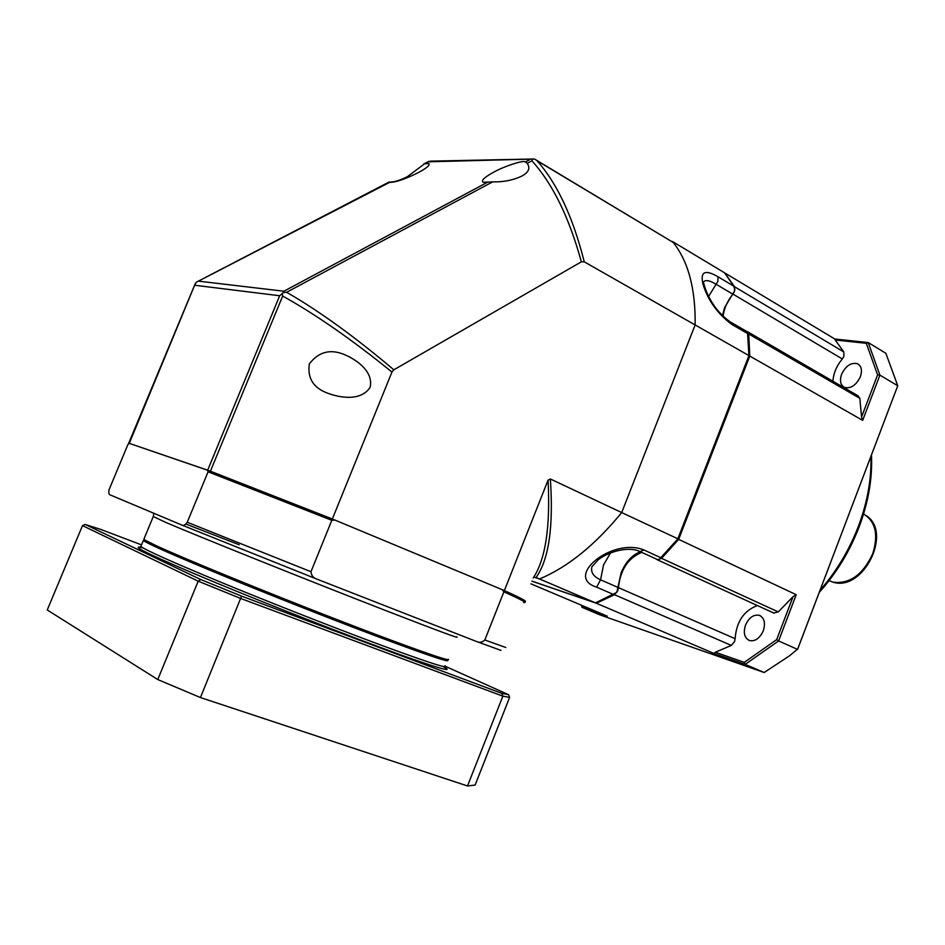 <?xml version="1.0" encoding="UTF-8"?>
<svg xmlns="http://www.w3.org/2000/svg" width="945" height="945" viewBox="0 0 945 945"><rect width="100%" height="100%" fill="white"/><g stroke="black" fill="none" stroke-linecap="round" stroke-linejoin="round"><path stroke-width="1.42" d="M144.868 540.422L145.376 541.603L156.74 547.309C183.779 559.877 261.93 591.948 332.711 619.377C403.621 646.876 450.163 663.248 446.725 659.976M448.343 659.267C451.887 662.539 405.027 646.002 333.526 618.254C262.155 590.578 183.33 558.259 156.102 545.643L144.668 539.938L144.053 538.768M207.416 470.102L129.489 443.429L128.024 444.256L109.018 489.829C108.462 493.113 109.006 494.873 110.648 495.109L181.783 525.03C183.342 526.034 185.161 525.113 187.252 522.266L208.077 471.803L207.416 470.102L334.825 520.022L502.22 589.68C520.825 598.079 527.664 601.8 522.762 600.831M208.077 471.803L331.813 520.317L334.825 520.022M331.813 520.317L310.976 571.713C311.366 575.659 313.48 578.186 317.307 579.285L476.304 641.407C479.363 642.907 482.21 642.435 484.832 639.989L503.886 591.818L502.22 589.68M503.886 591.818C521.652 599.827 528.208 603.371 523.554 602.461M657.177 559.44L658.948 559.735L678.002 538.874L621.704 512.568C595.09 545.064 567.697 567.201 539.512 578.966L595.492 602.875L616.813 592.35L621.137 572.764C625.708 561.909 632.134 554.904 640.426 551.774M722.417 315.689L724.673 307.444L734.43 291.225L734.891 289.583L733.733 286.146L724.52 272.774L672.497 241.542C688.102 260.666 695.65 288.461 695.13 324.95L748.936 355.592L678.002 538.874M658.948 559.735L677.789 538.957L748.936 355.592L747.483 331.872L730.839 322.257M595.492 602.875L531.964 581.128M613.447 594.452L596.614 587.152C563.374 576.733 612.679 536.984 644.029 550.014L660.862 557.739M618.243 587.554L600.571 579.805C593.436 576.604 590.554 572.257 591.913 566.764L598.327 559.688C609.147 551.218 629.24 546.127 639.907 551.537L639.493 551.348M539.512 578.966L534.905 577.407L539.512 578.966C567.697 567.201 595.09 545.064 621.704 512.568L550.356 478.973C553.605 526.767 548.844 559.617 536.063 577.525L539.512 578.966M671.895 241.507L672.497 241.542M747.897 333.739L731.891 324.466C717.586 313.764 707.994 300.439 703.104 284.504C699.914 271.711 704.887 269.124 718.023 276.767L733.733 286.146M731.891 324.466L730.225 321.891C719.724 314.449 711.774 304.29 706.376 291.414C702.548 280.889 704.249 283.559 703.198 282.579C704.769 279.496 709.093 280.051 716.145 284.268L732.706 294.096M550.356 478.973L548.053 480.166L504.37 590.578L332.345 518.994L391.951 372.046L393.829 369.826L581.352 261.836L584.234 261.812L695.13 324.95L621.704 512.568L695.13 324.95C695.65 289.111 688.373 261.623 673.265 242.487L535.78 159.788M724.909 273.235L734.643 286.808L734.525 291.391L732.93 294.096L842.338 358.982L843.873 356.43L843.838 351.977L835.226 339.999L866.305 343.318L877.61 374.881L861.568 416.958L859.82 398.329L858.013 395.79L747.649 331.778M596.366 603.241L714.042 653.491L715.306 652.239L731.347 645.423L734.584 641.56L735.115 638.702L618.443 587.625L617.829 590.613L614.534 594.724L596.366 603.241L531.94 581.187M841.582 374.326C839.455 380.835 840.471 385.217 844.641 387.474C850.984 388.761 856.217 385.194 860.352 376.76C862.454 370.251 861.438 365.88 857.304 363.648C850.913 362.36 845.68 365.916 841.582 374.326M745.522 625.082C743.124 632.807 744.424 637.958 749.42 640.545C755.126 641.643 759.745 638.383 763.288 630.787C765.651 623.05 764.363 617.912 759.414 615.349C753.673 614.25 749.042 617.498 745.522 625.082M641.785 552.388C628.201 557.893 620.428 569.634 618.443 587.625M746.385 331.27L748.712 333.975L749.787 356.076L678.664 539.371L661.547 558.341L657.425 559.83L656.279 559.027M732.93 294.096C727.366 301.053 724.083 308.46 723.079 316.339M842.338 358.982C836.561 365.88 833.431 373.299 832.935 381.237M725.335 273.259L834.825 339.007L835.226 339.999M834.825 339.007L868.219 342.562L885.867 353.288L897.75 385.749L879.913 375.118L862.667 420.36L749.787 356.076M714.042 653.491L745.18 664.382L764.162 672.509L599.969 614.911L581.978 607.304L607.245 616.14L530.913 583.821M757.418 605.568C743.88 610.612 736.438 621.656 735.115 638.702M773.672 612.998L778.29 611.923L793.079 596.602L776.684 639.611L744.306 662.351L745.18 664.382L778.597 640.946L797.545 649.392L897.75 385.749L797.734 648.991L789.418 655.877L764.162 672.509M678.664 539.371L796.222 594.7L793.079 596.602M796.222 594.7L778.597 640.946L776.684 639.611M862.667 420.36L861.568 416.958M866.305 343.318L868.219 342.562L879.913 375.118L877.61 374.881M586.467 607.351L581.754 605.698L581.978 607.304L581.388 605.19M715.306 652.239L744.306 662.351M442.603 666.308C459.766 675.179 426.833 664.902 371.822 644.23C323.993 626.429 243.007 594.405 193.288 573.284C145.636 552.955 128.874 544.497 142.99 547.923M447.091 659.811L447.304 659.953C451.804 663.496 427.412 655.275 374.137 635.288C329.226 618.337 269.502 594.771 222.902 575.611C174.719 555.719 148.2 544.025 143.321 540.552L144.739 540.127M85.298 524.499L100.371 529.283L141.526 544.863L100.454 529.318L85.05 524.428L82.487 525.621L47.25 609.974L157.768 679.549L200.446 697.552L467.503 785.968L475.122 785.059L509.603 697.386L508.611 694.729L445.674 666.473M200.446 697.552L241.542 596.106L501.889 693.382L502.858 696.158L467.503 785.968M85.369 524.522L200.801 579.557L198.19 581.175L157.768 679.549M501.889 693.382L508.363 694.61M200.801 579.557L241.542 596.106M521.782 176.089C513.17 180.2 503.449 182.125 492.628 181.877L483.143 182.279C480.863 180.613 484.442 177.211 493.892 172.084C503.768 166.474 522.656 160.177 525.148 161.796L527.215 163.331C530.523 168.127 528.704 172.38 521.782 176.089M370.133 387.296C361.155 401.212 340.637 398.058 327.679 393.203C313.374 387.934 307.255 378.165 309.334 363.884C319.044 351.257 331.411 348.445 346.437 355.474C358.238 360.907 373.476 372.259 370.133 387.296M194.824 284.705L196.324 282.212L389.553 182.397C395.364 182.456 404.814 179.266 417.879 172.84C426.833 168.08 430.4 164.985 428.593 163.568L424.612 163.78L428.439 161.796L532.507 159.079L531.917 160.815L527.215 163.331M389.127 182.22L389.812 182.007C393.781 182.243 399.57 180.507 407.189 176.809L424.612 163.78M673.265 242.487L536.949 160.662C557.255 183.448 573.013 217.161 584.234 261.812M428.439 161.796L430.495 161.146L533.027 159.008M524.014 601.303C528.668 602.201 522.124 598.622 504.37 590.578M332.345 518.994L210.416 471.201L129.276 443.359L195.485 283.146M533.181 578.045C545.501 559.487 550.462 526.861 548.053 480.166M581.352 261.836C569.114 217.338 552.636 183.673 531.917 160.815M492.628 181.877L286.63 292.288C319.15 310.976 354.883 336.822 393.829 369.826M391.951 372.046C352.083 339.716 315.654 314.378 282.673 296.045L210.416 471.201M536.949 160.662L534.693 159.103L532.507 159.079M286.63 292.288L283.134 292.596L282.13 293.623L282.673 296.045M487.75 182.113L283.902 291.225L283.134 292.596M282.13 293.623L279.673 295.75L207.676 470.185M829.072 580.643L832.828 582.108C849.531 584.341 862.82 574.903 872.707 553.794C878.649 534.775 875.613 521.498 863.565 513.986M456.494 636.8C461.325 639.481 437.252 630.551 384.272 609.997C309.57 580.986 197.363 535.98 165.718 522.396L153.314 516.513M181.523 524.924L317.721 579.45M476.008 641.301L500.992 650.396M185.988 524.085L239.215 544.792M187.252 522.266L310.976 571.713M484.832 639.989L505.799 647.49M596.614 587.152L600.571 579.805L603.536 564.933L610.541 552.872M708.644 296.34L717.881 281.374L718.023 276.767M644.029 550.014L639.907 551.537L657.614 559.629M731.347 645.423L614.534 594.724M820.083 590.212C836.467 571.441 849.271 550.061 858.485 526.082C867.463 502.055 871.609 478.843 870.912 456.447M734.643 286.808L843.838 351.977M778.29 611.923L661.547 558.341M859.82 398.329L748.712 333.975M141.136 545.808L140.852 546.505C145.648 550.167 172.132 562.003 220.279 581.99C266.88 601.233 326.639 624.775 371.598 641.62C424.955 661.465 449.418 669.509 445 665.752M82.487 525.621L198.19 581.175L240.88 598.539L502.858 696.158L509.603 697.386M195.202 285.307L279.673 295.75M529.543 159.74L525.479 161.914M283.902 291.225L198.745 281.173M829.119 580.596L833.029 582.191C863.139 591.853 892.564 532.909 866.541 515.805M145.376 541.603L144.668 539.938M143.817 539.359L153.173 516.773L153.87 513.289M181.783 525.03L317.307 579.285M871.467 454.994C872.554 477.969 868.479 501.842 859.253 526.601M774.12 613.21L657.425 559.83M857.304 363.648L858.816 364.546M759.414 615.349L760.418 615.809M859.218 526.696C849.685 551.443 836.372 573.343 819.244 592.397M139.624 547.179L140.852 546.505L143.321 540.552M428.924 161.323L423.525 164.135M526.4 162.54L525.148 161.796M350.453 357.399L346.437 355.474M429.231 163.934L428.593 163.568M389.033 182.054L196.796 281.964M195.402 283.299L128.709 443.181"/></g></svg>
